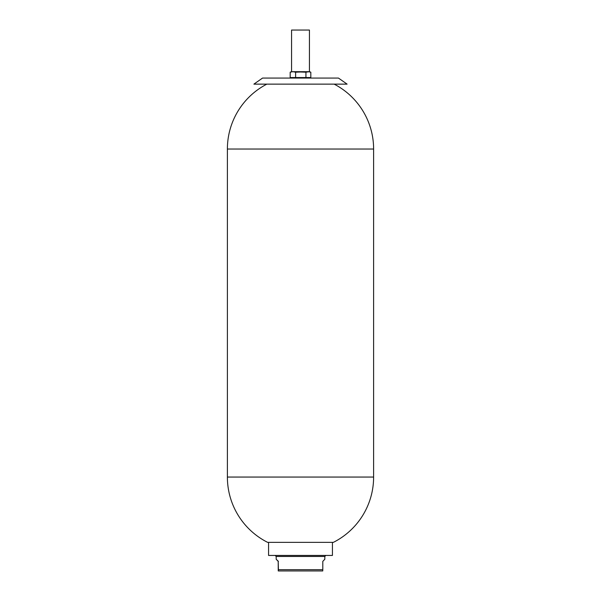 <?xml version="1.0" encoding="UTF-8"?>
<svg xmlns="http://www.w3.org/2000/svg" width="601" height="601" viewBox="0 0 601 601"><rect width="100%" height="100%" fill="white"/><g stroke="black" fill="none" stroke-linecap="round" stroke-linejoin="round"><path stroke-width="0.9" d="M278.203 561.372L276.175 559.231L276.175 556.458L324.825 556.458L324.825 559.238L322.797 561.372L322.797 569.673L278.421 569.673L278.248 570.95L278.203 561.372L278.421 569.673M324.825 556.458L325.84 555.444M276.175 559.238L278.421 561.372M278.383 570.95L322.752 570.95L322.797 569.673M268.579 542.357L268.572 555.444L332.428 555.444L332.428 542.357M334.148 84.132A73.112 73.112 0 0 1 373.612 149.033L373.612 477.059A73.112 73.112 0 0 1 333.382 542.357L267.618 542.357A73.112 73.112 0 0 1 227.388 477.059L227.388 149.033A73.112 73.112 0 0 1 266.852 84.132M338.446 78.062L262.554 78.062L253.892 84.132L347.108 84.132L338.446 78.062M310.815 72.188L309.44 71.684L291.56 71.684L305.932 72.188L309.44 71.684L309.44 30.05L291.56 30.05L291.56 71.684L290.185 72.188L292.897 71.684L295.617 72.188L308.373 71.684L310.815 72.188L310.815 77.559L290.185 77.559L292.755 78.062M295.429 77.627L300.5 78.062M290.185 72.188L290.185 77.559M295.617 72.188L295.617 77.559M305.932 72.188L305.932 77.559M305.571 77.627L308.245 78.062M373.612 149.033L227.388 149.033M373.612 477.059L227.388 477.059M276.175 556.458L275.16 555.444"/></g></svg>
